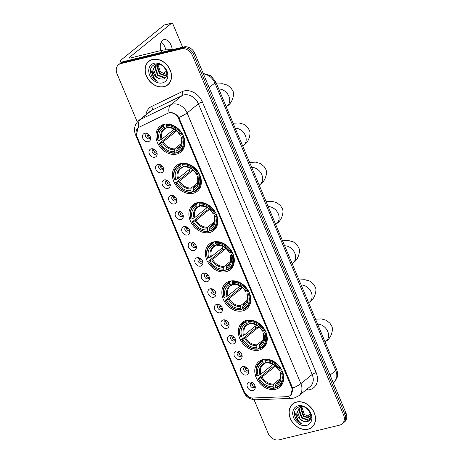 <?xml version="1.0" encoding="UTF-8"?>
<svg xmlns="http://www.w3.org/2000/svg" width="463" height="463" viewBox="0 0 463 463"><rect width="100%" height="100%" fill="white"/><g stroke="black" fill="none" stroke-linecap="round" stroke-linejoin="round"><path stroke-width="0.69" d="M230.059 281.128A16.535 12.958 -129 0 0 225.898 283.171A16.535 12.958 -129 0 0 224.567 301.772A16.535 12.958 -129 0 0 242.571 310.893A16.535 12.958 -129 0 0 246.733 308.856A16.535 12.958 -129 0 0 248.064 290.249A16.535 12.958 -129 0 0 230.059 281.128M180.628 163.537A16.535 12.958 -129 0 0 176.467 165.58A16.535 12.958 -129 0 0 175.136 184.181A16.535 12.958 -129 0 0 193.14 193.303A16.535 12.958 -129 0 0 197.302 191.26A16.535 12.958 -129 0 0 198.633 172.658A16.535 12.958 -129 0 0 180.628 163.537M197.105 202.736A16.535 12.958 -129 0 0 192.944 204.773A16.535 12.958 -129 0 0 191.613 223.38A16.535 12.958 -129 0 0 209.617 232.501A16.535 12.958 -129 0 0 213.779 230.458A16.535 12.958 -129 0 0 215.11 211.857A16.535 12.958 -129 0 0 197.105 202.736M213.582 241.935A16.535 12.958 -129 0 0 209.421 243.972A16.535 12.958 -129 0 0 208.09 262.573A16.535 12.958 -129 0 0 226.094 271.694A16.535 12.958 -129 0 0 230.256 269.657A16.535 12.958 -129 0 0 231.587 251.056A16.535 12.958 -129 0 0 213.582 241.935M246.536 320.327A16.535 12.958 -129 0 0 242.375 322.37A16.535 12.958 -129 0 0 241.044 340.971A16.535 12.958 -129 0 0 259.048 350.092A16.535 12.958 -129 0 0 263.21 348.049A16.535 12.958 -129 0 0 264.541 329.448A16.535 12.958 -129 0 0 246.536 320.327M263.013 359.525A16.535 12.958 -129 0 0 258.852 361.568A16.535 12.958 -129 0 0 257.521 380.169A16.535 12.958 -129 0 0 275.526 389.29A16.535 12.958 -129 0 0 279.687 387.247A16.535 12.958 -129 0 0 281.018 368.646A16.535 12.958 -129 0 0 263.013 359.525M164.151 124.339A16.535 12.958 -129 0 0 159.99 126.382A16.535 12.958 -129 0 0 158.659 144.983A16.535 12.958 -129 0 0 176.663 154.104A16.535 12.958 -129 0 0 180.825 152.061A16.535 12.958 -129 0 0 182.156 133.46A16.535 12.958 -129 0 0 164.151 124.339M154.839 157.241A4.682 3.669 51 0 1 149.37 153.93A4.682 3.669 51 0 1 151.297 148.82A4.682 3.669 51 0 1 153.294 148.907A4.682 3.669 51 0 1 157.148 153.658A4.682 3.669 51 0 1 154.839 157.241M154.086 149.231A2.807 2.199 -129 0 0 153.508 149.283A2.807 2.199 -129 0 0 152.802 149.63A2.807 2.199 -129 0 0 152.576 152.79A2.807 2.199 -129 0 0 155.632 154.335A2.807 2.199 -129 0 0 156.338 153.988A2.807 2.199 -129 0 0 156.998 152.813M161.373 172.797A4.682 3.669 51 0 1 155.909 169.487A4.682 3.669 51 0 1 157.837 164.377A4.682 3.669 51 0 1 159.833 164.463A4.682 3.669 51 0 1 163.688 169.215A4.682 3.669 51 0 1 161.373 172.797M160.626 164.782A2.807 2.199 -129 0 0 160.048 164.84A2.807 2.199 -129 0 0 159.341 165.187A2.807 2.199 -129 0 0 159.116 168.347A2.807 2.199 -129 0 0 162.172 169.892A2.807 2.199 -129 0 0 162.878 169.545A2.807 2.199 -129 0 0 163.537 168.37M167.913 188.354A4.682 3.669 51 0 1 162.444 185.038A4.682 3.669 51 0 1 164.371 179.928A4.682 3.669 51 0 1 166.373 180.02A4.682 3.669 51 0 1 170.228 184.766A4.682 3.669 51 0 1 167.913 188.354M167.166 180.339A2.807 2.199 -129 0 0 166.587 180.396A2.807 2.199 -129 0 0 165.881 180.738A2.807 2.199 -129 0 0 165.656 183.898A2.807 2.199 -129 0 0 168.711 185.449A2.807 2.199 -129 0 0 169.417 185.102A2.807 2.199 -129 0 0 170.077 183.927M174.453 203.911A4.682 3.669 51 0 1 168.983 200.595A4.682 3.669 51 0 1 170.911 195.484A4.682 3.669 51 0 1 172.913 195.571A4.682 3.669 51 0 1 176.768 200.323A4.682 3.669 51 0 1 174.453 203.911M173.706 195.895A2.807 2.199 -129 0 0 173.127 195.947A2.807 2.199 -129 0 0 172.421 196.295A2.807 2.199 -129 0 0 172.19 199.455A2.807 2.199 -129 0 0 175.251 201.006A2.807 2.199 -129 0 0 175.957 200.658A2.807 2.199 -129 0 0 176.617 199.484M180.992 219.462A4.682 3.669 51 0 1 175.523 216.152A4.682 3.669 51 0 1 177.451 211.041A4.682 3.669 51 0 1 179.453 211.128A4.682 3.669 51 0 1 183.302 215.88A4.682 3.669 51 0 1 180.992 219.462M180.246 211.452A2.807 2.199 -129 0 0 179.661 211.504A2.807 2.199 -129 0 0 178.955 211.851A2.807 2.199 -129 0 0 178.73 215.011A2.807 2.199 -129 0 0 181.791 216.557A2.807 2.199 -129 0 0 182.497 216.215A2.807 2.199 -129 0 0 183.151 215.035M187.532 235.019A4.682 3.669 51 0 1 182.063 231.708A4.682 3.669 51 0 1 183.99 226.598A4.682 3.669 51 0 1 185.993 226.685A4.682 3.669 51 0 1 189.842 231.436A4.682 3.669 51 0 1 187.532 235.019M186.786 227.003A2.807 2.199 -129 0 0 186.201 227.061A2.807 2.199 -129 0 0 185.495 227.408A2.807 2.199 -129 0 0 185.269 230.568A2.807 2.199 -129 0 0 188.325 232.113A2.807 2.199 -129 0 0 189.031 231.766A2.807 2.199 -129 0 0 189.691 230.591M194.072 250.576A4.682 3.669 51 0 1 188.603 247.265A4.682 3.669 51 0 1 190.53 242.155A4.682 3.669 51 0 1 192.527 242.242A4.682 3.669 51 0 1 196.381 246.987A4.682 3.669 51 0 1 194.072 250.576M193.32 242.56A2.807 2.199 -129 0 0 192.741 242.618A2.807 2.199 -129 0 0 192.035 242.965A2.807 2.199 -129 0 0 191.809 246.119A2.807 2.199 -129 0 0 194.865 247.67A2.807 2.199 -129 0 0 195.571 247.323A2.807 2.199 -129 0 0 196.231 246.148M200.606 266.132A4.682 3.669 51 0 1 195.143 262.816A4.682 3.669 51 0 1 197.07 257.706A4.682 3.669 51 0 1 199.067 257.798A4.682 3.669 51 0 1 202.921 262.544A4.682 3.669 51 0 1 200.606 266.132M199.86 258.117A2.807 2.199 -129 0 0 199.281 258.169A2.807 2.199 -129 0 0 198.575 258.516A2.807 2.199 -129 0 0 198.349 261.676A2.807 2.199 -129 0 0 201.405 263.227A2.807 2.199 -129 0 0 202.111 262.88A2.807 2.199 -129 0 0 202.771 261.705M207.146 281.689A4.682 3.669 51 0 1 201.677 278.373A4.682 3.669 51 0 1 203.604 273.263A4.682 3.669 51 0 1 205.607 273.349A4.682 3.669 51 0 1 209.461 278.101A4.682 3.669 51 0 1 207.146 281.689M206.4 273.674A2.807 2.199 -129 0 0 205.821 273.726A2.807 2.199 -129 0 0 205.115 274.073A2.807 2.199 -129 0 0 204.889 277.233A2.807 2.199 -129 0 0 207.945 278.784A2.807 2.199 -129 0 0 208.651 278.437A2.807 2.199 -129 0 0 209.311 277.256M213.686 297.24A4.682 3.669 51 0 1 208.217 293.93A4.682 3.669 51 0 1 210.144 288.819A4.682 3.669 51 0 1 212.147 288.906A4.682 3.669 51 0 1 216.001 293.658A4.682 3.669 51 0 1 213.686 297.24M212.939 289.23A2.807 2.199 -129 0 0 212.361 289.282A2.807 2.199 -129 0 0 211.655 289.63A2.807 2.199 -129 0 0 211.423 292.79A2.807 2.199 -129 0 0 214.485 294.335A2.807 2.199 -129 0 0 215.191 293.988A2.807 2.199 -129 0 0 215.851 292.813M220.226 312.797A4.682 3.669 51 0 1 214.757 309.487A4.682 3.669 51 0 1 216.684 304.376A4.682 3.669 51 0 1 218.686 304.463A4.682 3.669 51 0 1 222.535 309.209A4.682 3.669 51 0 1 220.226 312.797M219.479 304.781A2.807 2.199 -129 0 0 218.895 304.839A2.807 2.199 -129 0 0 218.189 305.186A2.807 2.199 -129 0 0 217.963 308.341A2.807 2.199 -129 0 0 221.025 309.892A2.807 2.199 -129 0 0 221.731 309.544A2.807 2.199 -129 0 0 222.385 308.37M226.766 328.354A4.682 3.669 51 0 1 221.297 325.038A4.682 3.669 51 0 1 223.224 319.927A4.682 3.669 51 0 1 225.226 320.02A4.682 3.669 51 0 1 229.075 324.766A4.682 3.669 51 0 1 226.766 328.354M226.019 320.338A2.807 2.199 -129 0 0 225.435 320.396A2.807 2.199 -129 0 0 224.729 320.737A2.807 2.199 -129 0 0 224.503 323.897A2.807 2.199 -129 0 0 227.559 325.448A2.807 2.199 -129 0 0 228.265 325.101A2.807 2.199 -129 0 0 228.925 323.926M233.306 343.911A4.682 3.669 51 0 1 227.837 340.594A4.682 3.669 51 0 1 229.764 335.484A4.682 3.669 51 0 1 231.76 335.571A4.682 3.669 51 0 1 235.615 340.322A4.682 3.669 51 0 1 233.306 343.911M232.553 335.895A2.807 2.199 -129 0 0 231.975 335.947A2.807 2.199 -129 0 0 231.269 336.294A2.807 2.199 -129 0 0 231.043 339.454A2.807 2.199 -129 0 0 234.099 341.005A2.807 2.199 -129 0 0 234.805 340.658A2.807 2.199 -129 0 0 235.464 339.483M239.84 359.462A4.682 3.669 51 0 1 234.376 356.151A4.682 3.669 51 0 1 236.304 351.041A4.682 3.669 51 0 1 238.3 351.128A4.682 3.669 51 0 1 242.155 355.879A4.682 3.669 51 0 1 239.84 359.462M239.093 351.452A2.807 2.199 -129 0 0 238.514 351.504A2.807 2.199 -129 0 0 237.808 351.851A2.807 2.199 -129 0 0 237.583 355.011A2.807 2.199 -129 0 0 240.638 356.556A2.807 2.199 -129 0 0 241.345 356.215A2.807 2.199 -129 0 0 242.004 355.034M246.38 375.018A4.682 3.669 51 0 1 240.91 371.708A4.682 3.669 51 0 1 242.838 366.598A4.682 3.669 51 0 1 244.84 366.684A4.682 3.669 51 0 1 248.695 371.436A4.682 3.669 51 0 1 246.38 375.018M245.633 367.003A2.807 2.199 -129 0 0 245.054 367.061A2.807 2.199 -129 0 0 244.348 367.408A2.807 2.199 -129 0 0 244.123 370.568A2.807 2.199 -129 0 0 247.178 372.113A2.807 2.199 -129 0 0 247.884 371.766A2.807 2.199 -129 0 0 248.544 370.591M252.92 390.575A4.682 3.669 51 0 1 247.45 387.265A4.682 3.669 51 0 1 249.378 382.154A4.682 3.669 51 0 1 251.38 382.241A4.682 3.669 51 0 1 255.235 386.987A4.682 3.669 51 0 1 252.92 390.575M252.173 382.56A2.807 2.199 -129 0 0 251.594 382.617A2.807 2.199 -129 0 0 250.888 382.965A2.807 2.199 -129 0 0 250.657 386.119A2.807 2.199 -129 0 0 253.718 387.67A2.807 2.199 -129 0 0 254.424 387.323A2.807 2.199 -129 0 0 255.084 386.148M148.299 141.69A4.682 3.669 51 0 1 142.83 138.373A4.682 3.669 51 0 1 144.757 133.263A4.682 3.669 51 0 1 146.754 133.35A4.682 3.669 51 0 1 150.608 138.101A4.682 3.669 51 0 1 148.299 141.69M147.552 133.674A2.807 2.199 -129 0 0 146.968 133.726A2.807 2.199 -129 0 0 146.262 134.073A2.807 2.199 -129 0 0 146.036 137.233A2.807 2.199 -129 0 0 149.092 138.784A2.807 2.199 -129 0 0 149.798 138.437A2.807 2.199 -129 0 0 150.458 137.256M156.911 153.16A2.807 2.199 51 0 1 154.364 151.974A2.807 2.199 51 0 1 153.733 149.242M163.451 168.711A2.807 2.199 51 0 1 160.904 167.531A2.807 2.199 51 0 1 160.273 164.799M169.99 184.268A2.807 2.199 51 0 1 167.444 183.088A2.807 2.199 51 0 1 166.813 180.356M176.53 199.825A2.807 2.199 51 0 1 173.984 198.644A2.807 2.199 51 0 1 173.353 195.907M183.064 215.382A2.807 2.199 51 0 1 180.524 214.195A2.807 2.199 51 0 1 179.893 211.464M189.604 230.933A2.807 2.199 51 0 1 187.064 229.752A2.807 2.199 51 0 1 186.427 227.02M196.144 246.49A2.807 2.199 51 0 1 193.598 245.309A2.807 2.199 51 0 1 192.967 242.577M202.684 262.046A2.807 2.199 51 0 1 200.138 260.866A2.807 2.199 51 0 1 199.507 258.128M209.224 277.603A2.807 2.199 51 0 1 206.677 276.417A2.807 2.199 51 0 1 206.047 273.685M215.764 293.154A2.807 2.199 51 0 1 213.217 291.974A2.807 2.199 51 0 1 212.586 289.242M222.298 308.711A2.807 2.199 51 0 1 219.757 307.53A2.807 2.199 51 0 1 219.126 304.799M228.838 324.268A2.807 2.199 51 0 1 226.297 323.087A2.807 2.199 51 0 1 225.66 320.35M235.378 339.825A2.807 2.199 51 0 1 232.831 338.644A2.807 2.199 51 0 1 232.2 335.906M241.917 355.381A2.807 2.199 51 0 1 239.371 354.195A2.807 2.199 51 0 1 238.74 351.463M248.457 370.932A2.807 2.199 51 0 1 245.911 369.752A2.807 2.199 51 0 1 245.28 367.02M254.997 386.489A2.807 2.199 51 0 1 252.451 385.309A2.807 2.199 51 0 1 251.82 382.577M150.371 137.604A2.807 2.199 51 0 1 147.83 136.423A2.807 2.199 51 0 1 147.193 133.685M167.78 113.313A8.421 6.604 51 0 1 168.885 112.914A8.421 6.604 51 0 1 178.724 118.881L291.563 387.311A8.421 6.604 51 0 1 290.214 395.471A8.421 6.604 51 0 1 286.892 396.675L252.943 397.995A8.421 6.604 51 0 1 244.308 391.866L136.759 136.012A8.421 6.604 51 0 1 138.101 127.852A8.421 6.604 51 0 1 139.114 127.209L167.78 113.313M152.57 59.455A15.129 11.859 -129 0 0 148.762 61.324A15.129 11.859 -129 0 0 147.547 78.345A15.129 11.859 -129 0 0 164.024 86.697A15.129 11.859 -129 0 0 167.832 84.827A15.129 11.859 -129 0 0 169.047 67.806A15.129 11.859 -129 0 0 152.57 59.455M149.387 60.861A15.129 11.859 -129 0 0 148.745 61.544M296.569 402.017A15.129 11.859 -129 0 0 292.761 403.881A15.129 11.859 -129 0 0 291.545 420.908A15.129 11.859 -129 0 0 308.022 429.253A15.129 11.859 -129 0 0 311.825 427.384A15.129 11.859 -129 0 0 313.046 410.363A15.129 11.859 -129 0 0 296.569 402.017M293.386 403.418A15.129 11.859 -129 0 0 292.743 404.101M169.053 112.787L170.019 112.596C173.446 112.468 176.38 114.089 178.811 117.469L292.222 386.981L292.593 388.15L290.677 395.304L289.103 396.16M118.54 64.751L120.953 62.8A9.358 7.333 -129 0 1 123.308 61.643L183.938 46.908A9.358 7.333 -129 0 1 194.877 53.534L345.954 412.938A9.358 7.333 -129 0 1 344.46 422.001L343.251 422.979A9.358 7.333 -129 0 0 344.75 413.91L193.673 54.507A9.358 7.333 -129 0 0 182.735 47.88L122.105 62.621A9.358 7.333 -129 0 0 119.749 63.778A9.358 7.333 -129 0 1 122.105 62.621L182.735 47.88A9.358 7.333 -129 0 1 193.673 54.507L344.75 413.91A9.358 7.333 -129 0 1 343.251 422.979L342.047 423.958A9.358 7.333 -129 0 0 343.546 414.889L192.469 55.485A9.358 7.333 -129 0 0 181.531 48.858L120.895 63.599A9.358 7.333 -129 0 0 118.54 64.751A9.358 7.333 -129 0 0 117.046 73.82L137.308 122.018M248.127 396.507L244.169 391.571L136.741 136.012L136.4 135.144L137.968 127.956M254.042 399.725L268.123 433.223A9.358 7.333 -129 0 0 279.062 439.85L339.692 425.109A9.358 7.333 -129 0 0 342.047 423.958M311.611 427.361A15.129 11.859 -129 0 0 312.409 426.869M167.612 84.804A15.129 11.859 -129 0 0 168.41 84.312M167.733 84.706A14.978 11.737 -129 0 0 168.937 67.858A14.978 11.737 -129 0 0 152.634 59.6A14.978 11.737 -129 0 0 148.86 61.446A14.978 11.737 -129 0 0 147.656 78.293A14.978 11.737 -129 0 0 163.96 86.552A14.978 11.737 -129 0 0 167.733 84.706L168.937 83.728A14.978 11.737 -129 0 0 169.053 83.629M167.317 74.85L160.458 72.002L157.825 64.426M166.448 76.14L159.463 73.808L156.83 66.527L157.391 64.513M166.553 75.863L159.938 73.42L157.304 66.14L157.727 64.444M166.182 76.702L164.041 77.83L157.547 75.359L154.92 68.078L156.158 64.947M166.13 76.748L164.521 77.443L158.028 74.971L155.394 67.691L156.448 64.814M159.625 78.785L162.733 79.115C171.709 77.825 164.348 61.533 155.609 64.102C150.487 66.03 149.179 70.04 151.685 76.129C153.131 78.484 155.047 80.157 157.437 81.158C153.647 78.34 152.153 74.636 152.969 70.04A7.802 6.112 -129 0 0 159.625 78.785L156.118 76.522L153.484 69.242L155.36 65.428M152.969 70.04L155.117 65.613L157.189 64.565L159.77 64.415M154.167 63.246A10.921 8.56 -129 0 0 149.671 75.174A10.921 8.56 -129 0 0 162.426 82.906A10.921 8.56 -129 0 0 166.923 70.978A10.921 8.56 -129 0 0 154.167 63.246M150.186 60.375A14.978 11.737 -129 0 0 150.064 60.468L148.86 61.446M157.437 81.158L153.982 78.716L150.568 69.265M161.234 42.023A9.983 5.811 -103.7 0 1 164.886 46.954A9.983 5.811 -103.7 0 1 165.806 49.877M172.294 49.628A9.983 5.811 76.3 0 0 171.142 45.432A9.983 5.811 76.3 0 0 163.966 39.639A9.983 5.811 76.3 0 0 160.655 50.617M121.937 62.152A12.478 2.703 157.2 0 1 120.525 61.562A12.478 2.703 157.2 0 1 122.168 59.119L164.157 25.06A1.563 0.909 -103.7 0 1 164.377 24.95L171.773 23.15A1.563 0.909 76.3 0 0 171.553 23.26L129.559 57.325A3.119 0.677 -22.8 0 0 129.148 57.933A3.119 0.677 -22.8 0 0 130.52 57.944L163.196 50.004A1.563 1.221 51 0 1 163.422 49.969L172.838 49.605M182.63 47.226L172.896 24.053A1.563 0.909 76.3 0 0 171.773 23.15M166.431 71.094L162.901 73.958M311.726 427.262A14.978 11.737 -129 0 0 312.936 410.415A14.978 11.737 -129 0 0 296.627 402.156A14.978 11.737 -129 0 0 292.859 404.002A14.978 11.737 -129 0 0 291.655 420.85A14.978 11.737 -129 0 0 307.959 429.108A14.978 11.737 -129 0 0 311.726 427.262L312.936 426.284A14.978 11.737 -129 0 0 313.052 426.186M311.315 417.406L304.457 414.559L301.824 406.989M310.447 418.702L303.462 416.364L300.828 409.084L301.384 407.07M310.551 418.419L303.936 415.977L301.303 408.696L301.726 407M310.181 419.258L308.04 420.387L301.546 417.915L298.919 410.635L300.157 407.504M310.129 419.304L308.52 419.999L302.026 417.528L299.393 410.247L300.446 407.371M303.624 421.347L306.732 421.677C315.702 420.387 308.346 404.089 299.607 406.659C294.485 408.586 293.177 412.597 295.683 418.685C297.13 421.041 299.046 422.713 301.436 423.714C297.64 420.896 296.152 417.192 296.968 412.602A7.802 6.112 -129 0 0 303.624 421.347L300.117 419.079L297.483 411.798L299.358 407.984M296.968 412.602L299.115 408.169L301.181 407.122L303.763 406.971M298.166 405.808A10.921 8.56 -129 0 0 293.669 417.73A10.921 8.56 -129 0 0 306.425 425.462A10.921 8.56 -129 0 0 310.922 413.534A10.921 8.56 -129 0 0 298.166 405.808M294.184 402.932A14.978 11.737 -129 0 0 294.063 403.024L292.859 404.002M301.436 423.714L297.975 421.272L294.561 411.821M177.022 151.737L175.298 153.131L174.759 152.813A14.851 11.639 -129 0 1 159.33 143.461L160.47 143.183A13.415 10.516 -129 0 0 174.215 151.511L174.719 148.831L181.212 143.559M175.442 129.987A11.546 9.046 -129 0 0 176.108 131.347L163.173 141.834L160.47 143.183M163.589 126.231L163.653 125.421A15.476 12.125 -129 0 0 160.962 126.96A15.476 12.125 -129 0 0 157.952 140.532L158.149 140.654A14.851 11.639 -129 0 1 163.589 126.231L164.133 127.528A13.415 10.516 -129 0 0 159.289 140.376L161.998 139.027L174.146 129.171M167.224 127.302L166.061 128.245L164.133 127.528M159.33 143.461L173.503 131.978A14.822 11.616 51 0 1 172.734 130.317M180.454 150.996A15.476 12.125 -129 0 0 183.464 137.424L182.665 137.789A14.851 11.639 -129 0 1 177.225 152.211L177.763 152.535A15.476 12.125 -129 0 0 180.454 150.996L183.678 148.38A15.476 12.125 -129 0 0 183.701 148.363M164.203 124.327A15.476 12.125 -129 0 0 164.18 124.35L160.962 126.96M183.875 137.089L183.464 137.424M159.133 143.339A15.476 12.125 -129 0 0 175.298 153.131M163.653 125.421L165.245 124.13M177.225 152.211L176.681 150.915A13.415 10.516 -129 0 0 181.525 138.067L182.665 137.789M174.215 151.511L174.759 152.813M159.289 140.376L158.149 140.654M181.525 138.067L181.079 137.789L181.247 137.442L183.342 135.746M180.188 145.793L177.179 148.229L176.681 150.915M176.825 149.074A11.997 9.405 -129 0 0 181.079 137.789L181.247 137.442M166.061 128.245L165.355 128.257A11.997 9.405 -129 0 0 161.101 139.548M167.12 124.003L166.119 124.825L166.055 125.629A14.851 11.639 -129 0 1 181.484 134.982L182.283 134.617A15.476 12.125 -129 0 0 166.119 124.825M182.283 134.617L182.648 134.322M181.484 134.982L180.344 135.26A13.415 10.516 -129 0 0 166.599 126.931L166.055 125.629M166.599 126.931L167.82 127.661A11.997 9.405 -129 0 1 179.899 134.982L180.066 134.635L179.899 134.982L180.344 135.26M167.82 127.661L168.526 127.643M173.503 131.978L176.108 131.347M193.499 190.93L191.775 192.33L191.236 192.012A14.851 11.639 -129 0 1 175.807 182.659L176.947 182.381A13.415 10.516 -129 0 0 190.692 190.71L191.196 188.03L197.689 182.758M191.919 169.186A11.546 9.046 -129 0 0 192.585 170.546L179.656 181.033L176.947 182.381M180.066 165.43L180.13 164.62A15.476 12.125 -129 0 0 177.439 166.159A15.476 12.125 -129 0 0 174.429 179.731L174.626 179.852A14.851 11.639 -129 0 1 180.066 165.43L180.611 166.726A13.415 10.516 -129 0 0 175.766 179.575L178.475 178.226L190.623 168.37M183.701 166.501L182.538 167.438L180.611 166.726M175.807 182.659L189.98 171.177A14.822 11.616 51 0 1 189.211 169.516M196.931 190.195A15.476 12.125 -129 0 0 199.941 176.623L199.142 176.988A14.851 11.639 -129 0 1 193.702 191.41L194.24 191.734A15.476 12.125 -129 0 0 196.931 190.195L200.155 187.579A15.476 12.125 -129 0 0 200.178 187.561M180.68 163.526A15.476 12.125 -129 0 0 180.657 163.543L177.439 166.159M200.352 176.287L199.941 176.623M175.61 182.538A15.476 12.125 -129 0 0 191.775 192.33M180.13 164.62L181.722 163.329M193.702 191.41L193.158 190.114A13.415 10.516 -129 0 0 198.002 177.265L199.142 176.988M190.692 190.71L191.236 192.012M175.766 179.575L174.626 179.852M198.002 177.265L197.556 176.988L197.724 176.64L199.819 174.945M196.665 184.992L193.656 187.428L193.158 190.114M193.303 188.273A11.997 9.405 -129 0 0 197.556 176.988L197.724 176.64M182.538 167.438L181.832 167.456A11.997 9.405 -129 0 0 177.578 178.747M183.597 163.202L182.596 164.018L182.532 164.828A14.851 11.639 -129 0 1 197.961 174.181L198.76 173.816A15.476 12.125 -129 0 0 182.596 164.018M198.76 173.816L199.125 173.521M197.961 174.181L196.821 174.458A13.415 10.516 -129 0 0 183.076 166.13L182.532 164.828M183.076 166.13L184.297 166.859A11.997 9.405 -129 0 1 196.376 174.175L196.543 173.833L196.376 174.175L196.821 174.458M184.297 166.859L185.003 166.842M189.98 171.177L192.585 170.546M209.982 230.128L208.252 231.529L207.713 231.211A14.851 11.639 -129 0 1 192.284 221.858L193.424 221.58A13.415 10.516 -129 0 0 207.169 229.908L207.673 227.223L214.166 221.956M208.396 208.385A11.546 9.046 -129 0 0 209.062 209.739L196.133 220.232L193.424 221.58M196.543 204.623L196.607 203.818A15.476 12.125 -129 0 0 193.916 205.358A15.476 12.125 -129 0 0 190.906 218.924L191.103 219.051A14.851 11.639 -129 0 1 196.543 204.623L197.088 205.925A13.415 10.516 -129 0 0 192.243 218.773L194.952 217.425L207.1 207.569M200.178 205.699L199.015 206.637L197.088 205.925M192.284 221.858L206.457 210.376A14.822 11.616 51 0 1 205.688 208.715M213.408 229.393A15.476 12.125 -129 0 0 216.418 215.822L215.619 216.186A14.851 11.639 -129 0 1 210.179 230.609L210.717 230.927A15.476 12.125 -129 0 0 213.408 229.393L216.632 226.777A15.476 12.125 -129 0 0 216.655 226.76M197.157 202.725A15.476 12.125 -129 0 0 197.134 202.742L193.916 205.358M216.829 215.486L216.418 215.822M192.087 221.731A15.476 12.125 -129 0 0 208.252 231.529M196.607 203.818L198.199 202.528M210.179 230.609L209.635 229.307A13.415 10.516 -129 0 0 214.479 216.464L215.619 216.186M207.169 229.908L207.713 231.211M192.243 218.773L191.103 219.051M214.479 216.464L214.033 216.18L214.201 215.839L216.296 214.143M213.142 224.185L210.133 226.627L209.635 229.307M209.78 227.472A11.997 9.405 -129 0 0 214.033 216.18L214.201 215.839M199.015 206.637L198.309 206.654A11.997 9.405 -129 0 0 194.055 217.946M200.074 202.4L199.073 203.216L199.009 204.027A14.851 11.639 -129 0 1 214.438 213.379L215.237 213.015A15.476 12.125 -129 0 0 199.073 203.216M215.237 213.015L215.602 212.714M214.438 213.379L213.298 213.657A13.415 10.516 -129 0 0 199.553 205.323L199.009 204.027M199.553 205.323L200.774 206.052A11.997 9.405 -129 0 1 212.853 213.374L213.021 213.032L212.853 213.374L213.298 213.657M200.774 206.052L201.48 206.041M206.457 210.376L209.062 209.739M226.459 269.327L224.729 270.728L224.19 270.404A14.851 11.639 -129 0 1 208.761 261.057L209.901 260.779A13.415 10.516 -129 0 0 223.646 269.107L224.15 266.422L230.643 261.155M224.873 247.578A11.546 9.046 -129 0 0 225.539 248.938L212.61 259.43L209.901 260.779M213.021 243.822L213.084 243.011A15.476 12.125 -129 0 0 210.393 244.551A15.476 12.125 -129 0 0 207.383 258.123L207.58 258.25A14.851 11.639 -129 0 1 213.021 243.822L213.565 245.124A13.415 10.516 -129 0 0 208.72 257.972L211.429 256.624L223.577 246.767M216.655 244.892L215.492 245.836L213.565 245.124M208.761 261.057L222.934 249.574A14.822 11.616 51 0 1 222.165 247.913M233.109 265.976A15.476 12.125 -129 0 0 233.132 265.953L229.885 268.586A15.476 12.125 -129 0 0 232.895 255.02L232.096 255.385A14.851 11.639 -129 0 1 226.656 269.807L227.194 270.126A15.476 12.125 -129 0 0 229.885 268.586M213.634 241.917A15.476 12.125 -129 0 0 213.611 241.941L210.393 244.551M233.306 254.685L232.895 255.02M208.564 260.929A15.476 12.125 -129 0 0 224.729 270.728M213.084 243.011L214.676 241.721M226.656 269.807L226.112 268.505A13.415 10.516 -129 0 0 230.956 255.657L232.096 255.385M223.646 269.107L224.19 270.404M208.72 257.972L207.58 258.25M230.956 255.657L230.51 255.379L230.678 255.038L232.773 253.336M229.619 263.383L226.615 265.826L226.112 268.505M226.257 266.671A11.997 9.405 -129 0 0 230.51 255.379L230.678 255.038M215.492 245.836L214.786 245.853A11.997 9.405 -129 0 0 210.532 257.144M216.551 241.599L215.55 242.415L215.486 243.225A14.851 11.639 -129 0 1 230.915 252.572L231.714 252.208A15.476 12.125 -129 0 0 215.55 242.415M231.714 252.208L232.079 251.913M230.915 252.572L229.775 252.85A13.415 10.516 -129 0 0 216.03 244.522L215.486 243.225M216.03 244.522L217.251 245.251A11.997 9.405 -129 0 1 229.33 252.572L229.498 252.231L229.33 252.572L229.775 252.85M217.251 245.251L217.957 245.234M222.934 249.574L225.539 248.938M242.936 308.526L241.211 309.926L240.673 309.602A14.851 11.639 -129 0 1 225.238 300.25L226.378 299.978A13.415 10.516 -129 0 0 240.123 308.306L240.627 305.621L247.12 300.354M241.35 286.776A11.546 9.046 -129 0 0 242.016 288.136L229.087 298.629L226.378 299.978M229.498 283.02L229.561 282.21A15.476 12.125 -129 0 0 226.87 283.75A15.476 12.125 -129 0 0 223.861 297.321L224.057 297.443A14.851 11.639 -129 0 1 229.498 283.02L230.042 284.323A13.415 10.516 -129 0 0 225.197 297.165L227.906 295.822L240.054 285.966M233.132 284.091L231.969 285.034L230.042 284.323M225.238 300.25L239.412 288.773A14.822 11.616 51 0 1 238.642 287.106M246.362 307.785A15.476 12.125 -129 0 0 249.372 294.213L248.573 294.578A14.851 11.639 -129 0 1 243.133 309.006L243.671 309.325A15.476 12.125 -129 0 0 246.362 307.785L249.586 305.175A15.476 12.125 -129 0 0 249.609 305.152M230.111 281.116A15.476 12.125 -129 0 0 230.088 281.139L226.87 283.75M249.783 293.878L249.372 294.213M225.041 300.128A15.476 12.125 -129 0 0 241.211 309.926M229.561 282.21L231.153 280.919M243.133 309.006L242.589 307.704A13.415 10.516 -129 0 0 247.433 294.856L248.573 294.578M240.123 308.306L240.673 309.602M225.197 297.165L224.057 297.443M247.433 294.856L246.987 294.578L247.155 294.236L249.25 292.535M246.096 302.582L243.092 305.019L242.589 307.704M242.734 305.869A11.997 9.405 -129 0 0 246.987 294.578L247.155 294.236M231.969 285.034L231.263 285.052A11.997 9.405 -129 0 0 227.009 296.337M233.034 280.798L232.027 281.614L231.963 282.418A14.851 11.639 -129 0 1 247.392 291.771L248.191 291.406A15.476 12.125 -129 0 0 232.027 281.614M248.191 291.406L248.556 291.111M247.392 291.771L246.252 292.049A13.415 10.516 -129 0 0 232.507 283.721L231.963 282.418M232.507 283.721L233.728 284.45A11.997 9.405 -129 0 1 245.807 291.771L245.975 291.424L245.807 291.771L246.252 292.049M233.728 284.45L234.434 284.432M239.412 288.773L242.016 288.136M259.413 347.725L257.688 349.119L257.15 348.801A14.851 11.639 -129 0 1 241.715 339.448L242.855 339.171A13.415 10.516 -129 0 0 256.6 347.499L257.104 344.819L263.597 339.547M257.827 325.975A11.546 9.046 -129 0 0 258.493 327.335L245.564 337.822L242.855 339.171M245.975 322.219L246.038 321.409A15.476 12.125 -129 0 0 243.347 322.948A15.476 12.125 -129 0 0 240.338 336.52L240.534 336.642A14.851 11.639 -129 0 1 245.975 322.219L246.519 323.515A13.415 10.516 -129 0 0 241.674 336.364L244.383 335.015L256.531 325.159M249.609 323.29L248.446 324.233L246.519 323.515M241.715 339.448L255.889 327.966A14.822 11.616 51 0 1 255.119 326.305M262.845 346.984A15.476 12.125 -129 0 0 265.849 333.412L265.05 333.777A14.851 11.639 -129 0 1 259.61 348.199L260.148 348.523A15.476 12.125 -129 0 0 262.845 346.984L266.063 344.368A15.476 12.125 -129 0 0 266.086 344.35M246.588 320.315A15.476 12.125 -129 0 0 246.565 320.338L243.347 322.948M266.26 333.076L265.849 333.412M241.518 339.327A15.476 12.125 -129 0 0 257.688 349.119M246.038 321.409L247.63 320.118M259.61 348.199L259.066 346.903A13.415 10.516 -129 0 0 263.91 334.055L265.05 333.777M256.6 347.499L257.15 348.801M241.674 336.364L240.534 336.642M263.91 334.055L263.464 333.777L263.632 333.429L265.727 331.734M262.573 341.781L259.569 344.217L259.066 346.903M259.211 345.062A11.997 9.405 -129 0 0 263.464 333.777L263.632 333.429M248.446 324.233L247.74 324.245A11.997 9.405 -129 0 0 243.486 335.536M249.511 319.991L248.504 320.813L248.44 321.617A14.851 11.639 -129 0 1 263.869 330.97L264.668 330.605A15.476 12.125 -129 0 0 248.504 320.813M264.668 330.605L265.033 330.31M263.869 330.97L262.729 331.248A13.415 10.516 -129 0 0 248.984 322.919L248.44 321.617M248.984 322.919L250.205 323.649A11.997 9.405 -129 0 1 262.284 330.97L262.452 330.623L262.284 330.97L262.729 331.248M250.205 323.649L250.911 323.631M255.889 327.966L258.493 327.335M275.89 386.918L274.165 388.318L273.627 388A14.851 11.639 -129 0 1 258.192 378.647L259.332 378.369A13.415 10.516 -129 0 0 273.077 386.698L273.581 384.018L280.074 378.746M274.304 365.174A11.546 9.046 -129 0 0 274.97 366.534L262.041 377.021L259.332 378.369M262.452 361.418L262.515 360.608A15.476 12.125 -129 0 0 259.824 362.147A15.476 12.125 -129 0 0 256.815 375.719L257.011 375.84A14.851 11.639 -129 0 1 262.452 361.418L262.996 362.714A13.415 10.516 -129 0 0 258.151 375.562L260.86 374.214L273.008 364.358M266.086 362.488L264.923 363.426L262.996 362.714M258.192 378.647L272.366 367.165A14.822 11.616 51 0 1 271.596 365.504M279.322 386.183A15.476 12.125 -129 0 0 282.326 372.611L281.527 372.975A14.851 11.639 -129 0 1 276.087 387.398L276.625 387.722A15.476 12.125 -129 0 0 279.322 386.183L282.54 383.567A15.476 12.125 -129 0 0 282.563 383.549M263.065 359.514A15.476 12.125 -129 0 0 263.042 359.531L259.824 362.147M282.737 372.275L282.326 372.611M257.995 378.526A15.476 12.125 -129 0 0 274.165 388.318M262.515 360.608L264.107 359.317M276.087 387.398L275.543 386.101A13.415 10.516 -129 0 0 280.387 373.253L281.527 372.975M273.077 386.698L273.627 388M258.151 375.562L257.011 375.84M280.387 373.253L279.941 372.97L280.109 372.628L282.204 370.932M279.05 380.98L276.046 383.416L275.543 386.101M275.688 384.261A11.997 9.405 -129 0 0 279.941 372.97L280.109 372.628M264.923 363.426L264.217 363.443A11.997 9.405 -129 0 0 259.963 374.735M265.988 359.19L264.981 360.006L264.917 360.816A14.851 11.639 -129 0 1 280.346 370.168L281.145 369.804A15.476 12.125 -129 0 0 264.981 360.006M281.145 369.804L281.51 369.509M280.346 370.168L279.206 370.446A13.415 10.516 -129 0 0 265.461 362.118L264.917 360.816M265.461 362.118L266.682 362.847A11.997 9.405 -129 0 1 278.761 370.163L278.929 369.821L278.761 370.163L279.206 370.446M266.682 362.847L267.388 362.83M272.366 367.165L274.97 366.534M147.13 133.929L147.616 133.709M149.196 134.959L147.471 135.781A4.682 3.669 -129 0 0 148.721 137.204M149.086 135.046A3.432 2.691 -129 0 0 149.879 135.891M310.424 413.65L306.9 416.515M153.67 149.485L154.156 149.265M155.736 150.51L154.011 151.337A4.682 3.669 -129 0 0 155.255 152.755M155.626 150.602A3.432 2.691 -129 0 0 156.419 151.447M160.204 165.042L160.696 164.816M162.276 166.067L160.551 166.888A4.682 3.669 -129 0 0 161.795 168.312M162.166 166.159A3.432 2.691 -129 0 0 162.959 167.004M166.744 180.593L167.236 180.373M168.816 181.623L167.091 182.445A4.682 3.669 -129 0 0 168.335 183.869M168.706 181.71A3.432 2.691 -129 0 0 169.499 182.555M173.284 196.15L173.77 195.93M175.355 197.18L173.631 198.002A4.682 3.669 -129 0 0 174.875 199.426M175.245 197.267A3.432 2.691 -129 0 0 176.033 198.112M179.823 211.707L180.31 211.487M181.89 212.731L180.165 213.559A4.682 3.669 -129 0 0 181.415 214.977M181.785 212.824A3.432 2.691 -129 0 0 182.572 213.669M186.363 227.264L186.849 227.038M188.429 228.288L186.705 229.116A4.682 3.669 -129 0 0 187.955 230.533M188.319 228.381A3.432 2.691 -129 0 0 189.112 229.226M192.903 242.82L193.389 242.595M194.969 243.845L193.245 244.667A4.682 3.669 -129 0 0 194.489 246.09M194.859 243.932A3.432 2.691 -129 0 0 195.652 244.777M199.443 258.371L199.929 258.151M201.509 259.402L199.784 260.223A4.682 3.669 -129 0 0 201.029 261.647M201.399 259.488A3.432 2.691 -129 0 0 202.192 260.333M205.977 273.928L206.469 273.708M208.049 274.958L206.324 275.78A4.682 3.669 -129 0 0 207.569 277.204M207.939 275.045A3.432 2.691 -129 0 0 208.732 275.89M212.517 289.485L213.003 289.265M214.589 290.509L212.864 291.337A4.682 3.669 -129 0 0 214.109 292.755M214.479 290.602A3.432 2.691 -129 0 0 215.266 291.447M219.057 305.042L219.543 304.816M221.123 306.066L219.398 306.888A4.682 3.669 -129 0 0 220.648 308.312M221.019 306.153A3.432 2.691 -129 0 0 221.806 307.004M225.597 320.593L226.083 320.373M227.663 321.623L225.938 322.445A4.682 3.669 -129 0 0 227.188 323.868M227.553 321.71A3.432 2.691 -129 0 0 228.346 322.555M232.137 336.15L232.623 335.93M234.203 337.18L232.478 338.002A4.682 3.669 -129 0 0 233.722 339.425M234.093 337.267A3.432 2.691 -129 0 0 234.886 338.112M238.676 351.706L239.163 351.486M240.743 352.731L239.018 353.558A4.682 3.669 -129 0 0 240.262 354.976M240.633 352.823A3.432 2.691 -129 0 0 241.426 353.668M245.211 367.263L245.703 367.037M247.283 368.288L245.558 369.115A4.682 3.669 -129 0 0 246.802 370.533M247.173 368.38A3.432 2.691 -129 0 0 247.965 369.225M251.75 382.814L252.237 382.594M253.822 383.844L252.098 384.666A4.682 3.669 -129 0 0 253.342 386.09M253.712 383.931A3.432 2.691 -129 0 0 254.5 384.776M291.563 387.311L292.159 386.825M178.724 118.881L179.32 118.395M146.019 114.674A15.597 12.223 51 0 1 151.627 106.438L182.092 91.668A15.597 12.223 51 0 1 202.366 101.976L316.148 372.651A3.119 0.677 -22.8 0 0 312.178 374.474L198.395 103.799A12.478 9.781 -129 0 0 183.817 94.961A12.478 9.781 -129 0 0 182.179 95.546L151.708 110.321A12.478 9.781 -129 0 0 150.209 111.276L138.923 120.432A12.478 9.781 51 0 1 140.422 119.477A10.921 6.673 64.1 0 0 138.576 127.51M316.148 372.651A15.597 12.223 51 0 1 309.724 389.69A15.597 12.223 51 0 1 307.496 389.996L305.869 390.06M310.181 386.559A12.478 9.781 -129 0 0 312.178 374.474L300.892 383.63A12.478 9.781 51 0 1 298.895 395.715L310.181 386.559M151.627 106.438A3.119 1.904 -115.9 0 1 151.708 110.321L140.422 119.477L170.888 104.702A12.478 9.781 51 0 1 172.531 104.117A12.478 9.781 51 0 1 187.11 112.955A10.921 2.367 157.2 0 1 178.811 117.469M169.053 112.781A10.921 6.673 64.1 0 1 170.888 104.702L182.179 95.546A3.119 1.904 -115.9 0 0 182.092 91.668M292.593 388.15A10.921 2.367 -22.8 0 0 300.892 383.63L187.11 112.955L198.395 103.799A3.119 0.677 -22.8 0 1 202.366 101.976M244.562 392.45A10.921 2.367 157.2 0 1 243.648 391.964L135.485 134.652A10.921 2.367 -22.8 0 0 136.4 135.144M252.358 397.995A10.921 5.851 87.8 0 0 255.738 399.777C250.032 399.633 246.003 397.028 243.648 391.964M288.327 396.444A10.921 5.851 87.8 0 0 291.823 398.371L255.738 399.777M343.546 414.889L345.954 412.938M192.469 55.485L194.877 53.534M181.531 48.858L183.938 46.908M120.895 63.599L123.308 61.643M307.125 389.036A3.119 1.673 -92.2 0 1 307.496 389.996M330.055 375.117L335.744 370.504A6.239 1.348 -22.8 0 0 336.566 369.283C338.274 373.82 337.394 376.841 337.041 377.762L333.742 382.594A12.478 9.781 -129 0 0 335.744 370.504L214.878 82.981A12.478 9.781 -129 0 0 203.454 73.941M209.195 87.594L214.878 82.981A6.239 1.348 -22.8 0 0 215.7 81.76L336.566 369.283M129.871 58.066L129.559 57.325M159.77 52.782L163.196 50.004M171.553 23.26L164.157 25.06M163.422 49.969L160.036 52.718M218.75 89.018A9.983 7.825 51 0 1 228.861 96.287A9.983 7.825 51 0 1 227.264 105.958L226.222 106.797M163.173 141.834A11.546 9.046 -129 0 0 174.719 148.831M165.795 128.361A11.546 9.046 -129 0 0 164.348 129.27A11.546 9.046 -129 0 0 161.998 139.027M162.281 142.355A11.997 9.405 -129 0 0 174.36 149.676M177.179 148.229A11.546 9.046 -129 0 0 178.892 147.199C181.056 146.198 181.768 143.044 181.039 137.737M235.227 128.216A9.983 7.825 51 0 1 245.338 135.48A9.983 7.825 51 0 1 243.741 145.15L242.705 145.995M179.656 181.033A11.546 9.046 -129 0 0 191.196 188.03M182.272 167.56A11.546 9.046 -129 0 0 180.825 168.468A11.546 9.046 -129 0 0 178.475 178.226M178.759 181.554A11.997 9.405 -129 0 0 190.837 188.875M193.656 187.428A11.546 9.046 -129 0 0 195.369 186.398C197.533 185.391 198.245 182.237 197.516 176.935M251.704 167.409A9.983 7.825 51 0 1 261.815 174.678A9.983 7.825 51 0 1 260.218 184.349L259.182 185.194M196.133 220.232A11.546 9.046 -129 0 0 207.673 227.223M198.749 206.758A11.546 9.046 -129 0 0 197.302 207.667A11.546 9.046 -129 0 0 194.952 217.425M195.236 220.753A11.997 9.405 -129 0 0 207.314 228.074M210.133 226.627A11.546 9.046 -129 0 0 211.846 225.597C214.01 224.59 214.722 221.436 213.993 216.134M268.181 206.608A9.983 7.825 51 0 1 278.292 213.877A9.983 7.825 51 0 1 276.695 223.548L275.659 224.393M212.61 259.43A11.546 9.046 -129 0 0 224.15 266.422M215.226 245.957A11.546 9.046 -129 0 0 213.779 246.866A11.546 9.046 -129 0 0 211.429 256.624M211.713 259.951A11.997 9.405 -129 0 0 223.791 267.267M226.615 265.826A11.546 9.046 -129 0 0 228.323 264.795C230.487 263.788 231.199 260.634 230.47 255.333M284.658 245.807A9.983 7.825 51 0 1 294.769 253.076A9.983 7.825 51 0 1 293.172 262.747L292.136 263.586M229.087 298.629A11.546 9.046 -129 0 0 240.627 305.621M231.703 285.15A11.546 9.046 -129 0 0 230.256 286.065A11.546 9.046 -129 0 0 227.906 295.822M228.19 299.15A11.997 9.405 -129 0 0 240.268 306.465M243.092 305.019A11.546 9.046 -129 0 0 244.8 303.994C246.964 302.987 247.676 299.833 246.953 294.532M301.135 285.005A9.983 7.825 51 0 1 311.246 292.275A9.983 7.825 51 0 1 309.649 301.945L308.613 302.785M245.564 337.822A11.546 9.046 -129 0 0 257.104 344.819M248.18 324.349A11.546 9.046 -129 0 0 246.733 325.257A11.546 9.046 -129 0 0 244.383 335.015M244.667 338.343A11.997 9.405 -129 0 0 256.745 345.664M259.569 344.217A11.546 9.046 -129 0 0 261.277 343.187C263.441 342.186 264.153 339.032 263.43 333.725M317.612 324.204A9.983 7.825 51 0 1 327.723 331.467A9.983 7.825 51 0 1 326.126 341.138L325.09 341.983M262.041 377.021A11.546 9.046 -129 0 0 273.581 384.018M264.657 363.548A11.546 9.046 -129 0 0 263.21 364.456A11.546 9.046 -129 0 0 260.86 374.214M261.144 377.542A11.997 9.405 -129 0 0 273.222 384.863M276.046 383.416A11.546 9.046 -129 0 0 277.759 382.386C279.918 381.379 280.63 378.225 279.907 372.923M290.214 395.471L291.568 394.372M291.823 398.371L294.202 398.041L298.895 395.715M135.485 134.652C133.466 129.223 134.611 124.483 138.923 120.432M203.234 73.409L210.665 75.602L215.7 81.76M333.742 382.594L333.337 382.924M121.022 62.742L120.525 61.562M227.264 105.958C232.617 103.006 234.932 93.393 232.646 90.673L231.13 88.115L227.483 85.128L222.593 83.739L216.643 84.006M164.348 129.27L165.922 128.326M168.225 127.765C172.844 127.626 176.727 130.016 179.87 134.947M243.741 145.15C249.094 142.205 251.409 132.592 249.123 129.871L247.607 127.313L243.96 124.327L239.07 122.938L233.12 123.204M180.825 168.468L182.405 167.525M184.702 166.964C189.321 166.819 193.204 169.215 196.347 174.146M260.218 184.349C265.571 181.403 267.886 171.79 265.6 169.07L264.084 166.512L260.438 163.526L255.547 162.131L249.598 162.403M197.302 207.667L198.882 206.724M201.179 206.162C205.798 206.018 209.681 208.414 212.824 213.339M276.695 223.548C282.048 220.602 284.363 210.983 282.077 208.269L280.561 205.711L276.915 202.725L272.024 201.33L266.075 201.596M213.779 246.866L215.359 245.917M217.656 245.361C222.275 245.216 226.158 247.607 229.301 252.538M293.172 262.747C298.525 259.801 300.84 250.182 298.554 247.462L297.038 244.91L293.392 241.923L288.501 240.529L282.552 240.795M230.256 286.065L231.836 285.115M234.133 284.56C238.752 284.415 242.635 286.805 245.778 291.736M309.649 301.945C315.002 298.994 317.317 289.381 315.031 286.661L313.515 284.103L309.869 281.116L304.978 279.727L299.029 279.993M246.733 325.257L248.313 324.314M250.61 323.753C255.229 323.614 259.112 326.004 262.255 330.935M326.126 341.138C331.479 338.193 333.794 328.58 331.508 325.859L329.992 323.301L326.346 320.315L321.455 318.926L315.506 319.192M263.21 364.456L264.79 363.513M267.087 362.951C271.706 362.807 275.589 365.203 278.732 370.134"/></g></svg>
